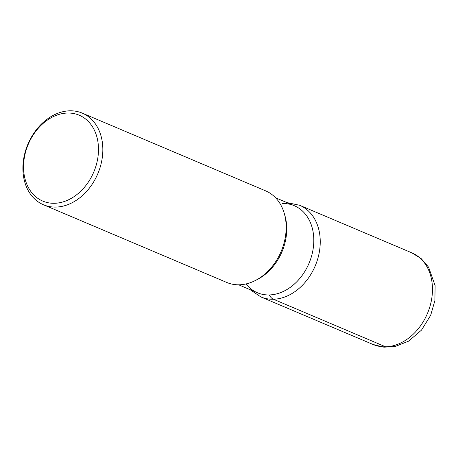 <?xml version="1.0" encoding="UTF-8"?>
<svg xmlns="http://www.w3.org/2000/svg" width="458" height="458" viewBox="0 0 458 458"><rect width="100%" height="100%" fill="white"/><g stroke="black" fill="none" stroke-linecap="round" stroke-linejoin="round"><path stroke-width="0.69" d="M82.291 113.137L265.623 190.854A49.756 37.945 113 0 1 284.206 213.188A49.756 37.945 113 0 1 255.759 280.302A49.756 37.945 113 0 1 239.351 284.796A49.756 37.945 113 0 1 226.779 282.471L43.447 204.755A49.756 37.945 113 0 1 25.184 151.982A49.756 37.945 113 0 1 69.719 110.813A49.756 37.945 113 0 1 82.291 113.137A49.756 37.945 113 0 1 100.554 165.911A49.756 37.945 113 0 1 56.019 207.079A49.756 37.945 113 0 1 43.447 204.755M54.594 203.283A46.647 35.575 -67 0 0 97.938 157.151A46.647 35.575 -67 0 0 67.441 113.034A46.647 35.575 -67 0 0 24.097 159.172A46.647 35.575 -67 0 0 54.594 203.283M275.561 197.77L294.276 205.705A47.266 36.05 113 0 1 311.635 255.833A47.266 36.05 113 0 1 269.321 294.952A47.266 36.05 113 0 1 257.379 292.742L238.658 284.807M284.212 213.193L284.876 215.455A47.266 36.05 113 0 1 257.848 279.208L255.759 280.302M282.34 203.501A47.266 36.05 113 0 1 308.44 264.615A47.266 36.05 113 0 1 246.003 283.943M385.642 346.815A49.756 37.945 -67 0 0 430.182 305.646A49.756 37.945 -67 0 0 411.914 252.873L421.326 258.736L428.619 267.22L435.1 285.609L434.9 300.568L430.68 315.281L421.475 330.149L408.559 341.181L395.174 346.488L383.918 347.187L373.075 344.49A49.756 37.945 -67 0 0 385.642 346.815L273.426 299.24A12.44 7.597 -91.6 0 1 269.321 294.952M411.914 252.873L299.692 205.299A49.756 37.945 113 0 1 317.961 258.072A49.756 37.945 113 0 1 273.426 299.24A49.756 37.945 113 0 1 260.854 296.921L373.075 344.49M286.885 202.573L299.692 205.299M249.982 289.611L260.854 296.921"/></g></svg>
